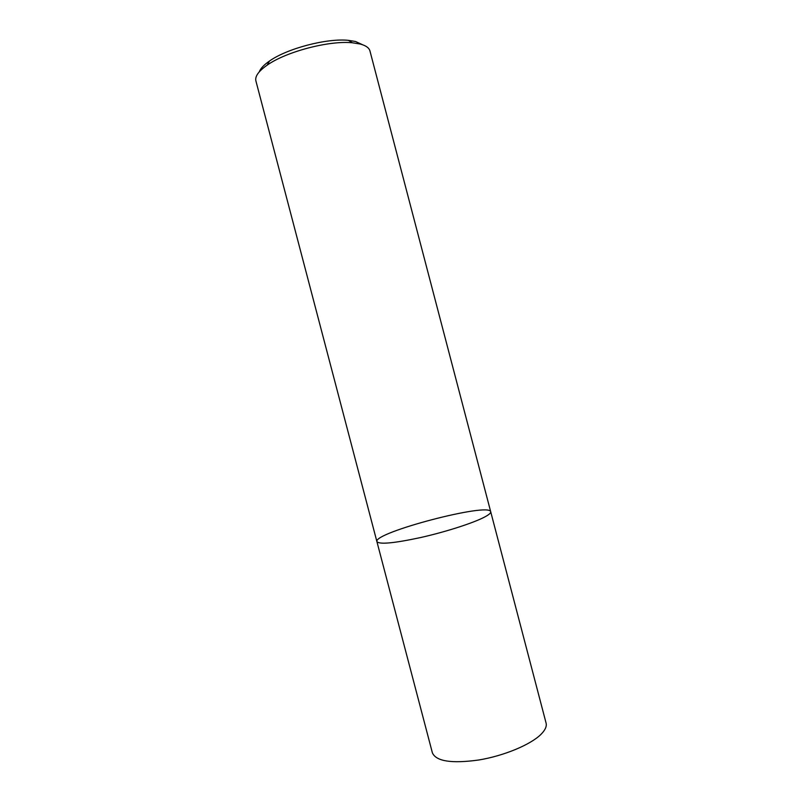 <?xml version="1.0" encoding="UTF-8"?>
<svg xmlns="http://www.w3.org/2000/svg" width="802" height="802" viewBox="0 0 802 802"><rect width="100%" height="100%" fill="white"/><g stroke="black" fill="none" stroke-linecap="round" stroke-linejoin="round"><path stroke-width="1.2" d="M484.107 517.3C472.609 523.245 445.28 532.007 420.418 537.591C393.782 543.285 379.276 544.618 376.9 541.601C373.171 532.638 489.561 502.102 490.704 511.746C491.014 513.009 488.819 514.864 484.107 517.3C472.609 523.245 445.28 532.007 420.418 537.591C393.782 543.285 379.276 544.618 376.9 541.601L432.398 752.888C436.198 761.359 451.666 763.735 478.784 759.995C503.987 755.825 530.653 744.677 540.989 734.341C545.22 730.101 546.914 726.341 546.082 723.063L490.704 511.746C491.014 513.009 488.819 514.864 484.107 517.3M490.704 511.746L369.963 50.987C369.12 47.829 365.822 45.503 360.068 44L352.409 42.787C329.371 40.331 286.043 51.699 267.176 65.142C258.585 71.147 254.825 76.401 255.898 80.912L376.9 541.601M362.634 44.762L355.527 41.493L348.399 40.351C326.975 38.035 286.996 48.521 269.472 61.052C263.898 64.902 260.49 68.521 259.247 71.889M269.472 61.052L267.176 65.142M348.399 40.351L352.409 42.787"/></g></svg>
